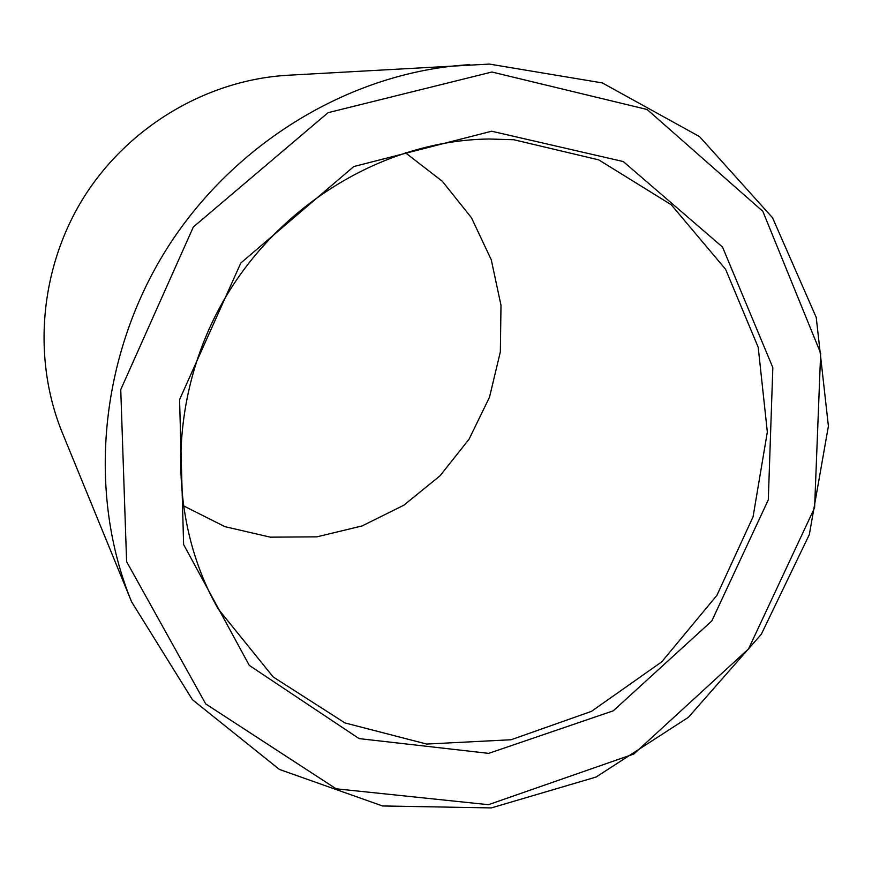 <?xml version="1.0" encoding="UTF-8"?>
<svg xmlns="http://www.w3.org/2000/svg" width="872" height="872" viewBox="0 0 872 872"><rect width="100%" height="100%" fill="white"/><g stroke="black" fill="none" stroke-linecap="round" stroke-linejoin="round"><path stroke-width="1.31" d="M405.273 152.644L442.355 181.322L471.458 217.738L491.274 259.812L500.997 305.309L500.343 351.874L489.486 397.251L469.038 439.237L440.011 475.829L403.791 505.237L362.065 525.958L316.841 536.847L270.342 537.163L224.922 526.655L183.022 505.607M489.029 139.008L513.793 139.727L598.748 159.87L671.244 204.746L725.602 269.295L758.204 347.274L767.338 431.989L753.07 516.78L716.926 595.325L661.717 661.87L591.423 711.378L511.079 739.75L426.67 744.056L344.963 722.932L273.165 676.955L218.283 609.048C167.206 520.235 167.718 398.014 223.592 300.611C279.563 203.285 385.566 140.348 489.029 139.008M491.623 131.225L623.295 161.56L722.507 247.016L772.832 367.592L768.297 499.863L711.792 620.984L613.267 710.822L488.658 753.364L359.101 738.606L249.294 665.401L183.611 544.542L179.567 399.638L240.792 263.039L353.749 166.563L491.623 131.225M131.585 601.811L62.337 432.785C31.959 358.523 39.622 267.78 84.104 196.865C128.827 126.102 207.351 79.984 287.444 75.275L489.366 64.081L602.334 82.927L699.529 136.599L772.548 217.76L816.236 317.43L828.4 426.114L809.336 534.569L761.354 634.206L688.433 717.296L596.077 777.05L491.296 807.919L382.503 805.957L279.411 769.442L192.418 699.704L131.585 601.811C87.091 493.367 99.092 356.594 166.715 248.891C234.612 141.351 352.768 71.417 469.801 64.67M491.906 72.016L647.133 109.501L762.847 211.351L820.661 353.225L814.601 507.744L748.536 648.899L633.857 754.008L488.418 804.693L336.123 788.8L205.716 703.922L126.604 561.655L120.75 389.62L193.344 226.982L328.057 112.684L491.906 72.016"/></g></svg>
